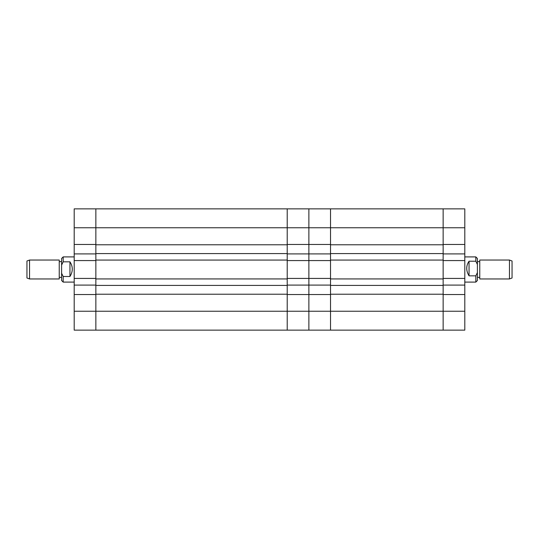 <?xml version="1.0" encoding="UTF-8"?>
<svg xmlns="http://www.w3.org/2000/svg" width="539" height="539" viewBox="0 0 539 539"><rect width="100%" height="100%" fill="white"/><g stroke="black" fill="none" stroke-linecap="round" stroke-linejoin="round"><path stroke-width="0.81" d="M464.8 311.239L464.8 294.543L443.146 294.543L443.146 330.137L443.146 311.239L464.8 311.239L464.8 330.137L308.874 330.137L308.874 285.091L330.528 285.091L330.528 253.909L308.874 253.909L308.874 244.457L287.22 244.457L287.22 208.862L287.22 227.761L95.854 227.761L95.854 208.862L95.854 244.457L74.2 244.457L74.2 208.862L308.874 208.862L308.874 227.761L330.528 227.761L330.528 260.074L443.146 260.074L443.146 227.761L330.528 227.761L330.528 244.457L308.874 244.457L308.874 208.862L330.528 208.862L330.528 227.761L330.528 208.862L443.146 208.862L443.146 227.761L443.146 208.862L464.8 208.862L464.8 227.761L443.146 227.761L443.146 244.457L464.8 244.457L464.8 227.761M464.8 244.457L464.8 253.909L443.146 253.909L443.146 260.566L464.8 260.566L464.8 253.909M464.8 294.543L464.8 260.566M464.8 278.434L443.146 278.434L443.146 285.091L464.8 285.091M443.146 278.434L443.146 260.566M443.146 278.926L443.146 285.407L330.528 285.407L330.528 278.926L443.146 278.926M443.146 294.227L330.528 294.227L330.528 330.137L330.528 311.239L443.146 311.239L443.146 285.407M330.528 294.227L330.528 285.407M443.146 253.593L330.528 253.593M443.146 244.773L330.528 244.773M330.528 260.566L308.874 260.566L308.874 253.909L287.22 253.909L287.22 260.566L308.874 260.566L308.874 278.434L330.528 278.434M287.22 285.407L95.854 285.407L95.854 278.926L287.22 278.926L287.22 311.239L330.528 311.239L330.528 294.543L308.874 294.543L308.874 227.761L287.22 227.761L287.22 260.074L95.854 260.074L95.854 227.761L74.2 227.761M509.456 260.047L512.05 260.997L512.05 278.003L509.456 278.953L509.456 260.047L479.764 260.047L479.764 278.953L509.456 278.953M477.399 258.477L477.399 280.523L475.822 282.099L475.822 275.84L469.051 275.84C465.945 270.672 465.945 265.801 469.051 261.22L475.822 261.22L475.822 256.901L477.399 258.477M475.822 261.22L477.399 264.454M477.399 272.606L475.822 275.84M469.051 261.22L469.051 275.84M74.2 285.091L74.2 278.434L95.854 278.434L95.854 285.091L74.2 285.091L74.2 311.239L95.854 311.239L95.854 330.137L74.2 330.137L74.2 311.239M74.2 260.566L74.2 253.909L95.854 253.909L95.854 260.566L74.2 260.566L74.2 278.434M74.2 244.457L74.2 253.909M95.854 260.566L95.854 278.434M74.2 294.543L95.854 294.543L95.854 311.239L287.22 311.239L287.22 330.137L95.854 330.137L95.854 285.407M287.22 253.593L95.854 253.593M287.22 294.227L95.854 294.227M287.22 244.773L95.854 244.773M308.874 285.091L308.874 278.434L287.22 278.434L287.22 285.091L308.874 285.091M308.874 311.239L308.874 294.543L287.22 294.543L287.22 330.137L308.874 330.137L308.874 311.239M287.22 260.566L287.22 278.434M29.544 278.953L26.95 278.003L26.95 260.997L29.544 260.047L29.544 278.953L59.236 278.953L59.236 260.047L29.544 260.047M63.178 282.099L61.601 280.523L61.601 258.477L63.178 256.901L63.178 261.819L69.949 261.819C73.055 266.61 73.055 271.508 69.949 276.5L63.178 276.5L63.178 282.099L74.2 282.099M63.178 276.5L61.601 273.253M61.601 265.073L63.178 261.819M69.949 276.5L69.949 261.819M479.764 277.376L477.399 277.376M464.8 282.099L475.822 282.099M464.8 256.901L475.822 256.901M479.764 261.624L477.399 261.624M59.236 261.624L61.601 261.624M74.2 256.901L63.178 256.901M59.236 277.376L61.601 277.376"/></g></svg>
